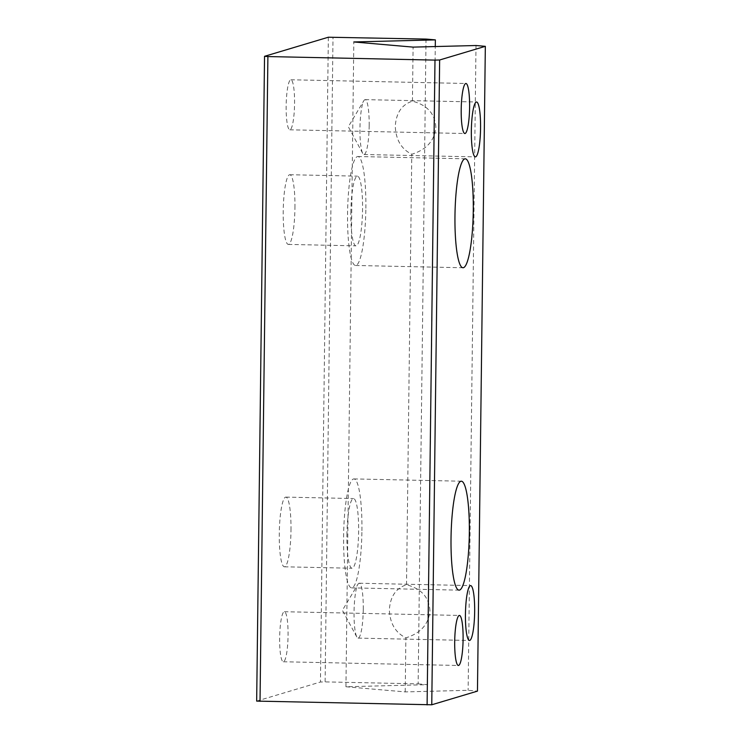 <?xml version="1.0" encoding="UTF-8"?>
<svg xmlns="http://www.w3.org/2000/svg" width="742" height="742" viewBox="0 0 742 742"><rect width="100%" height="100%" fill="white"/><g stroke="black" fill="none" stroke-linecap="round" stroke-linejoin="round"><path stroke-width="0.56" stroke-dasharray="3.71 2.78" d="M369.173 125.695A27.445 4.591 91.2 0 0 365.147 99.632A27.445 4.591 91.2 0 0 363.83 100.726A27.445 4.591 91.2 0 0 359.953 128.449A27.445 4.591 91.2 0 0 362.708 153.371A27.445 4.591 91.2 0 0 363.979 154.512A27.445 4.591 91.2 0 0 369.173 125.695M435.851 127.114C434.979 113.684 427.169 105.039 412.431 101.181C401.895 104.501 396.172 112.858 395.273 126.251C395.848 139.774 401.348 149.105 411.782 154.253C426.622 149.643 434.654 140.59 435.851 127.114M363.265 609.293A27.445 4.591 91.2 0 0 359.239 583.231A27.445 4.591 91.2 0 0 357.922 584.316A27.445 4.591 91.2 0 0 354.045 612.048A27.445 4.591 91.2 0 0 356.8 636.961A27.445 4.591 91.2 0 0 358.071 638.111A27.445 4.591 91.2 0 0 363.265 609.293M429.943 610.703C429.071 597.273 421.261 588.629 406.523 584.779C395.987 588.1 390.264 596.457 389.365 609.841C389.94 623.363 395.44 632.694 405.874 637.842C420.714 633.232 428.746 624.189 429.943 610.703M361.92 530.66A54.481 9.108 91.2 0 0 353.925 478.924A54.481 9.108 91.2 0 0 343.611 536.132A54.481 9.108 91.2 0 0 351.615 587.868A54.481 9.108 91.2 0 0 361.92 530.66M365.862 208.261A54.481 9.108 91.2 0 0 357.867 156.525A54.481 9.108 91.2 0 0 347.553 213.742A54.481 9.108 91.2 0 0 355.548 265.478A54.481 9.108 91.2 0 0 365.862 208.261M288.063 635.486A25.024 4.183 91.2 0 0 284.39 611.723A25.024 4.183 91.2 0 0 279.651 637.999A25.024 4.183 91.2 0 0 283.323 661.762A25.024 4.183 91.2 0 0 288.063 635.486M294.565 103.528A25.024 4.183 91.2 0 0 290.892 79.774A25.024 4.183 91.2 0 0 286.152 106.041A25.024 4.183 91.2 0 0 289.825 129.804A25.024 4.183 91.2 0 0 294.565 103.528M350.855 212.75A34.855 5.825 -88.8 0 1 357.449 176.151A34.855 5.825 -88.8 0 1 362.56 209.253A34.855 5.825 -88.8 0 1 355.965 245.852A34.855 5.825 -88.8 0 1 350.855 212.75M294.936 207.816A34.855 5.825 91.2 0 0 289.816 174.722A34.855 5.825 91.2 0 0 283.221 211.312A34.855 5.825 91.2 0 0 288.341 244.415A34.855 5.825 91.2 0 0 294.936 207.816M346.913 535.149A34.855 5.825 -88.8 0 1 353.507 498.55A34.855 5.825 -88.8 0 1 358.627 531.643A34.855 5.825 -88.8 0 1 352.033 568.242A34.855 5.825 -88.8 0 1 346.913 535.149M290.994 530.215A34.855 5.825 91.2 0 0 285.874 497.112A34.855 5.825 91.2 0 0 279.28 533.711A34.855 5.825 91.2 0 0 284.399 566.805A34.855 5.825 91.2 0 0 290.994 530.215M256.667 701.097L320.461 682.009L325.117 681.889L333 37.1M426.019 39.076L418.145 683.864L325.117 681.889M418.145 683.864L427.475 684.681L345.939 686.749L405.215 691.906L468.128 690.31L477.458 691.127M427.475 684.681L435.276 46.551M345.939 686.749L353.813 41.96M406.523 584.779L411.782 154.253M412.431 101.181L413.09 47.117M476.002 45.512L468.128 690.31M405.215 691.906L405.874 637.842M256.723 701.069L264.597 56.271M328.344 37.221L320.461 682.009M362.708 153.371L348.313 126.734L363.83 100.726M365.147 99.632L476.54 101.997M356.8 636.961L342.396 610.323L357.922 584.316M359.239 583.231L470.632 585.596M353.925 478.924L461.338 481.206M357.867 156.525L465.28 158.807M284.39 611.723L459.428 615.443M290.892 79.774L465.93 83.484M289.816 174.722L357.449 176.151M285.874 497.112L353.507 498.55M284.399 566.805L352.033 568.242M288.341 244.415L355.965 245.852M289.825 129.804L464.872 133.523M283.323 661.762L458.37 665.472M355.548 265.478L462.962 267.751M351.615 587.868L459.029 590.15M358.071 638.111L469.463 640.476M363.979 154.512L475.372 156.877"/><path stroke-width="1.11" d="M480.566 128.06A27.445 4.591 91.2 0 0 476.54 101.997A27.445 4.591 91.2 0 0 471.346 130.815A27.445 4.591 91.2 0 0 475.372 156.877A27.445 4.591 91.2 0 0 480.566 128.06M474.657 611.658A27.445 4.591 91.2 0 0 470.632 585.596A27.445 4.591 91.2 0 0 465.438 614.413A27.445 4.591 91.2 0 0 469.463 640.476A27.445 4.591 91.2 0 0 474.657 611.658M469.334 532.942A54.481 9.108 91.2 0 0 461.338 481.206A54.481 9.108 91.2 0 0 451.025 538.414A54.481 9.108 91.2 0 0 459.029 590.15A54.481 9.108 91.2 0 0 469.334 532.942M473.275 210.542A54.481 9.108 91.2 0 0 465.28 158.807A54.481 9.108 91.2 0 0 454.967 216.015A54.481 9.108 91.2 0 0 462.962 267.751A54.481 9.108 91.2 0 0 473.275 210.542M463.101 639.196A25.024 4.183 91.2 0 0 459.428 615.443A25.024 4.183 91.2 0 0 454.698 641.709A25.024 4.183 91.2 0 0 458.37 665.472A25.024 4.183 91.2 0 0 463.101 639.196M469.603 107.247A25.024 4.183 91.2 0 0 465.93 83.484A25.024 4.183 91.2 0 0 461.199 109.76A25.024 4.183 91.2 0 0 464.872 133.523A25.024 4.183 91.2 0 0 469.603 107.247M431.761 704.779L477.458 691.127L485.333 46.329L439.644 59.991L431.761 704.779L256.667 701.097L264.542 56.309L267.899 56.559L260.025 701.357M435.276 46.551L435.359 39.883L426.019 39.076L328.344 37.221L264.542 56.309M427.104 704.9L434.988 60.111L267.899 56.559M434.988 60.111L439.644 59.991M485.333 46.329L476.002 45.512L413.09 47.117L353.813 41.96L435.359 39.883"/></g></svg>

